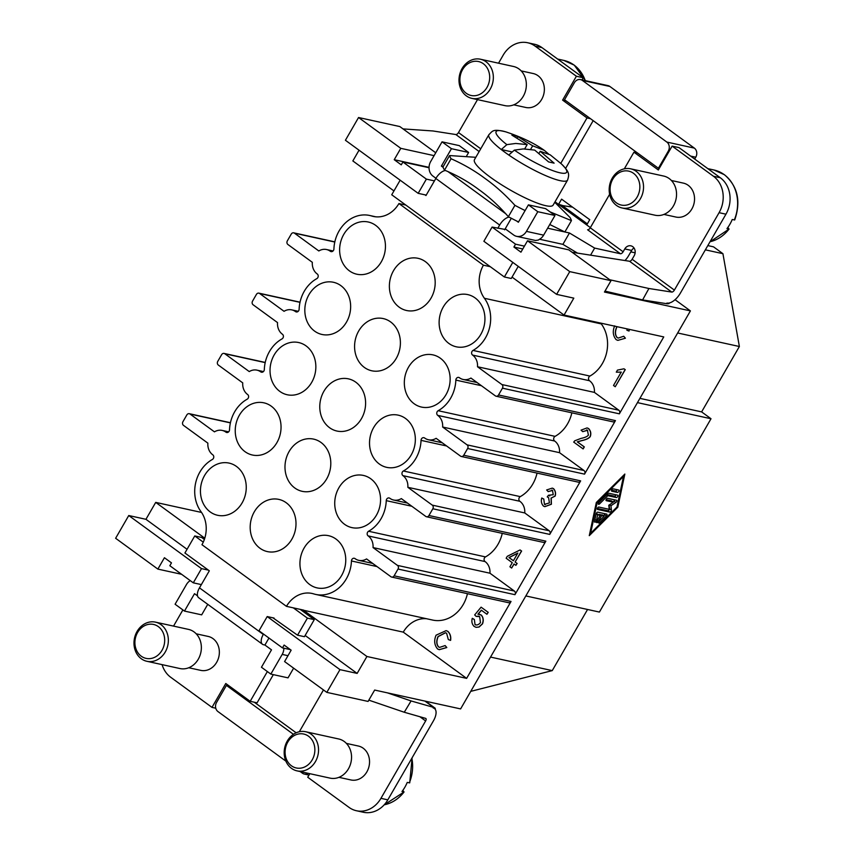 <?xml version="1.0" encoding="UTF-8"?>
<svg xmlns="http://www.w3.org/2000/svg" width="855" height="855" viewBox="0 0 855 855"><rect width="100%" height="100%" fill="white"/><g stroke="black" fill="none" stroke-linecap="round" stroke-linejoin="round"><path stroke-width="1.28" d="M399.157 307.148A26.719 22.711 102.4 0 1 391.472 274.979A26.719 22.711 102.4 0 1 418.01 258.306A26.719 22.711 102.4 0 1 425.416 261.662A26.719 22.711 102.4 0 1 433.09 293.842A26.719 22.711 102.4 0 1 406.563 310.504A26.719 22.711 102.4 0 1 399.157 307.148M259.963 548.237A26.719 22.711 102.4 0 1 252.278 516.057A26.719 22.711 102.4 0 1 278.816 499.395A26.719 22.711 102.4 0 1 286.222 502.751A26.719 22.711 102.4 0 1 293.906 534.92A26.719 22.711 102.4 0 1 267.369 551.593A26.719 22.711 102.4 0 1 259.963 548.237M329.56 427.692A26.719 22.711 102.4 0 1 321.875 395.512A26.719 22.711 102.4 0 1 348.413 378.851A26.719 22.711 102.4 0 1 355.819 382.206A26.719 22.711 102.4 0 1 363.503 414.386A26.719 22.711 102.4 0 1 336.966 431.048A26.719 22.711 102.4 0 1 329.56 427.692M294.761 487.959A26.719 22.711 102.4 0 1 287.077 455.79A26.719 22.711 102.4 0 1 313.614 439.117A26.719 22.711 102.4 0 1 321.02 442.473A26.719 22.711 102.4 0 1 328.705 474.653A26.719 22.711 102.4 0 1 302.168 491.326A26.719 22.711 102.4 0 1 294.761 487.959M364.358 367.426A26.719 22.711 102.4 0 1 356.674 335.246A26.719 22.711 102.4 0 1 383.211 318.573A26.719 22.711 102.4 0 1 390.617 321.929A26.719 22.711 102.4 0 1 398.302 354.109A26.719 22.711 102.4 0 1 371.765 370.781A26.719 22.711 102.4 0 1 364.358 367.426M448.896 343.454A26.719 22.711 102.4 0 1 441.223 311.273A26.719 22.711 102.4 0 1 467.76 294.601A26.719 22.711 102.4 0 1 475.166 297.968A26.719 22.711 102.4 0 1 482.84 330.137A26.719 22.711 102.4 0 1 456.303 346.809A26.719 22.711 102.4 0 1 448.896 343.454M309.713 584.531A26.719 22.711 102.4 0 1 302.029 552.362A26.719 22.711 102.4 0 1 328.566 535.69A26.719 22.711 102.4 0 1 335.972 539.045A26.719 22.711 102.4 0 1 343.657 571.226A26.719 22.711 102.4 0 1 317.12 587.898A26.719 22.711 102.4 0 1 309.713 584.531M379.31 463.998A26.719 22.711 102.4 0 1 371.626 431.818A26.719 22.711 102.4 0 1 398.163 415.145A26.719 22.711 102.4 0 1 405.569 418.501A26.719 22.711 102.4 0 1 413.243 450.681A26.719 22.711 102.4 0 1 386.716 467.354A26.719 22.711 102.4 0 1 379.31 463.998M344.512 524.265A26.719 22.711 102.4 0 1 336.827 492.085A26.719 22.711 102.4 0 1 363.364 475.423A26.719 22.711 102.4 0 1 370.771 478.779A26.719 22.711 102.4 0 1 378.455 510.948A26.719 22.711 102.4 0 1 351.918 527.621A26.719 22.711 102.4 0 1 344.512 524.265M414.109 403.72A26.719 22.711 102.4 0 1 406.424 371.54A26.719 22.711 102.4 0 1 432.961 354.878A26.719 22.711 102.4 0 1 440.368 358.234A26.719 22.711 102.4 0 1 448.041 390.414A26.719 22.711 102.4 0 1 421.515 407.076A26.719 22.711 102.4 0 1 414.109 403.72M349.406 270.853A26.719 22.711 102.4 0 1 341.722 238.673A26.719 22.711 102.4 0 1 368.259 222.001A26.719 22.711 102.4 0 1 375.666 225.357A26.719 22.711 102.4 0 1 383.35 257.537A26.719 22.711 102.4 0 1 356.813 274.209A26.719 22.711 102.4 0 1 349.406 270.853M210.212 511.931A26.719 22.711 102.4 0 1 202.539 479.762A26.719 22.711 102.4 0 1 229.065 463.089A26.719 22.711 102.4 0 1 236.472 466.445A26.719 22.711 102.4 0 1 244.156 498.625A26.719 22.711 102.4 0 1 217.619 515.287A26.719 22.711 102.4 0 1 210.212 511.931M279.809 391.387A26.719 22.711 102.4 0 1 272.125 359.218A26.719 22.711 102.4 0 1 298.662 342.545A26.719 22.711 102.4 0 1 306.069 345.901A26.719 22.711 102.4 0 1 313.753 378.081A26.719 22.711 102.4 0 1 287.216 394.754A26.719 22.711 102.4 0 1 279.809 391.387M245.011 451.664A26.719 22.711 102.4 0 1 237.337 419.484A26.719 22.711 102.4 0 1 263.864 402.823A26.719 22.711 102.4 0 1 271.27 406.178A26.719 22.711 102.4 0 1 278.954 438.348A26.719 22.711 102.4 0 1 252.417 455.02A26.719 22.711 102.4 0 1 245.011 451.664M314.608 331.12A26.719 22.711 102.4 0 1 306.924 298.94A26.719 22.711 102.4 0 1 333.461 282.278A26.719 22.711 102.4 0 1 340.867 285.634A26.719 22.711 102.4 0 1 348.551 317.814A26.719 22.711 102.4 0 1 322.014 334.476A26.719 22.711 102.4 0 1 314.608 331.12M293.318 607.862L307.405 618.133L297.551 635.19L304.433 636.697L314.277 619.64L300.201 609.369L286.446 606.345L201.962 544.71A28.055 23.844 102.4 0 0 200.968 511.621A33.398 28.386 -77.6 0 1 212.361 459.477A2.672 2.266 -77.6 0 0 212.788 454.817A13.359 11.35 -77.6 0 1 207.872 443.147L183.483 425.363A2.672 2.266 102.4 0 1 182.927 421.718L186.839 414.932A2.672 2.266 102.4 0 1 190.024 414.034L230.401 422.883M571.845 412.826A33.398 28.386 -77.6 0 1 555.077 436.36A2.672 2.266 -77.6 0 0 554.649 441.02A13.359 11.35 -77.6 0 1 559.555 452.68L442.644 427.03A13.359 11.35 -77.6 0 0 437.749 415.38L554.649 441.02M555.077 436.36L438.177 410.71A2.672 2.266 -77.6 0 0 437.749 415.38M559.555 452.68L583.976 470.496A2.672 2.266 102.4 0 1 584.542 474.14L615.45 420.607L498.54 394.967A2.672 2.266 102.4 0 1 495.344 395.865L470.923 378.049A13.359 11.35 -77.6 0 1 463.218 379.481A13.359 11.35 -77.6 0 1 459.456 377.76A2.672 2.266 -77.6 0 0 455.843 380.101L481.429 385.712M537.047 473.093A33.398 28.386 -77.6 0 1 520.278 496.627A2.672 2.266 -77.6 0 0 519.851 501.287A13.359 11.35 -77.6 0 1 524.756 512.947L549.177 530.773A2.672 2.266 102.4 0 1 549.744 534.407L580.652 480.873A2.672 2.266 102.4 0 1 578.204 482.124L461.294 456.474A2.672 2.266 102.4 0 1 460.546 456.143L436.125 438.316A13.359 11.35 -77.6 0 1 428.419 439.748L442.249 442.783M520.278 496.627L403.378 470.987A2.672 2.266 -77.6 0 0 402.951 475.647L519.851 501.287M428.419 439.748A13.359 11.35 -77.6 0 1 424.668 438.038A2.672 2.266 -77.6 0 0 421.045 440.368L446.631 445.979M615.45 420.607A2.672 2.266 102.4 0 1 613.003 421.846L496.092 396.207M583.976 470.496L467.065 444.857A2.672 2.266 102.4 0 1 467.632 448.501L584.542 474.14M580.652 480.873L463.741 455.234A2.672 2.266 102.4 0 1 461.294 456.474M549.177 530.773L432.267 505.123A2.672 2.266 102.4 0 1 432.833 508.768L549.744 534.407M514.379 591.04L397.468 565.401L373.047 547.574L489.958 573.213L514.379 591.04A2.672 2.266 102.4 0 1 514.945 594.685L545.853 541.151L428.943 515.512A2.672 2.266 102.4 0 1 425.758 516.409L401.326 498.593A13.359 11.35 -77.6 0 1 393.621 500.025L407.45 503.061M545.853 541.151A2.672 2.266 102.4 0 1 543.406 542.391L426.495 516.751M397.468 565.401A2.672 2.266 102.4 0 1 398.035 569.045L514.945 594.685M466.627 678.368L366.913 656.49L303.557 610.267L403.271 632.134L466.627 678.368L511.034 601.46L394.123 575.821A2.672 2.266 102.4 0 1 390.927 576.73L366.549 558.935A13.359 11.35 -77.6 0 1 358.844 560.367L372.673 563.402M511.034 601.46A2.672 2.266 102.4 0 1 508.575 602.7L391.676 577.061M600.744 323.105A28.055 23.844 -77.6 0 0 601.322 323.917A33.398 28.386 102.4 0 1 589.918 376.061A2.672 2.266 -77.6 0 0 589.501 380.721A13.359 11.35 102.4 0 1 594.417 392.392L618.796 410.186A2.672 2.266 102.4 0 1 619.362 413.831L663.758 336.923L564.043 315.057L573.812 298.139L556.616 294.366L569.751 271.623L611.015 280.675L568.778 249.852L527.514 240.8L569.751 271.623M618.796 410.186L501.885 384.536A2.672 2.266 102.4 0 1 502.451 388.181L619.362 413.831M502.248 533.36A33.398 28.386 -77.6 0 1 485.49 556.904A2.672 2.266 -77.6 0 0 485.063 561.564A13.359 11.35 -77.6 0 1 489.958 573.213M485.49 556.904L368.58 531.254A2.672 2.266 -77.6 0 0 368.152 535.914L485.063 561.564M393.621 500.025A13.359 11.35 -77.6 0 1 389.869 498.305A2.672 2.266 -77.6 0 0 386.257 500.645L411.832 506.256M589.918 376.061L473.018 350.422A2.672 2.266 -77.6 0 0 472.591 355.082L589.501 380.721M358.844 560.367A13.359 11.35 -77.6 0 1 355.071 558.636A2.672 2.266 -77.6 0 0 351.448 560.966L377.023 566.576M297.091 311.936L295.509 311.594A2.672 2.266 -77.6 0 0 299.122 309.254A33.398 28.386 -77.6 0 1 316.799 278.645A2.672 2.266 -77.6 0 0 317.226 273.974A13.359 11.35 -77.6 0 1 312.332 262.325L287.911 244.498A2.672 2.266 102.4 0 1 287.344 240.854L291.256 234.078A2.672 2.266 102.4 0 1 294.451 233.169L334.807 242.029M262.293 372.214L260.711 371.861A2.672 2.266 -77.6 0 0 264.323 369.531A33.398 28.386 -77.6 0 1 282 338.911A2.672 2.266 -77.6 0 0 282.428 334.252A13.359 11.35 -77.6 0 1 277.533 322.591L253.112 304.775A2.672 2.266 102.4 0 1 252.546 301.131L256.436 294.387A2.672 2.266 102.4 0 1 259.621 293.489L299.998 302.339M227.494 432.48L225.912 432.138A2.672 2.266 -77.6 0 0 229.525 429.798A33.398 28.386 -77.6 0 1 247.202 399.178A2.672 2.266 -77.6 0 0 247.629 394.518A13.359 11.35 -77.6 0 1 242.735 382.869L218.314 365.042A2.672 2.266 102.4 0 1 217.747 361.398L221.637 354.665A2.672 2.266 102.4 0 1 224.822 353.756L265.2 362.616M331.89 251.605L330.308 251.263A2.672 2.266 -77.6 0 0 333.92 248.933A33.398 28.386 -77.6 0 1 369.691 215.481A33.398 28.386 -77.6 0 1 371.647 215.994L374.971 216.721M547.638 228.2L564.877 231.983L549.776 224.502M518.718 221.648L525.269 210.287M475.829 157.299L449.58 155.557A70.142 12.943 30 0 0 451.087 158.752C463.496 164.235 474.814 170.808 485.063 178.481C495.462 185.877 505.423 194.833 514.924 205.339L508.351 216.71A70.142 12.943 30 0 0 516.602 220.975A70.142 12.943 30 0 0 518.109 221.723M508.351 216.71C499.031 205.959 489.156 196.885 478.704 189.489C468.444 181.773 457.04 175.318 444.515 170.124L451.087 158.752M530.666 149.283L532.676 145.81L544.25 150.32C534.172 143.18 521.347 137.024 505.775 131.852C492.501 128.539 492.608 131.157 488.9 134.663L474.45 159.682A45.422 8.379 30 0 0 490.417 177.263A45.422 8.379 30 0 0 529.79 200.017A45.422 8.379 30 0 0 553.132 205.104L567.581 180.084C569.409 174.11 569.537 172.197 561.575 164.075L550.203 154.83L540.189 151.292L554.115 163.145L548.611 161.937L534.685 150.085L523.292 148.93L514.357 150.127L508.778 155.022A45.422 8.379 30 0 0 567.581 180.084M488.9 134.663A45.422 8.379 30 0 0 501.265 149.54A45.422 8.379 30 0 0 504.856 152.243A45.422 8.379 30 0 0 508.778 155.022M315.442 761.581A20.039 17.036 102.4 0 1 297.07 770.879A20.039 17.036 102.4 0 1 287.28 741.029A20.039 17.036 102.4 0 1 305.652 731.73A20.039 17.036 102.4 0 1 315.442 761.581M305.652 731.73L338.666 738.966A20.039 17.036 102.4 0 1 348.445 768.816A20.039 17.036 102.4 0 1 330.073 778.125L297.07 770.879M312.182 759.903A17.367 14.759 102.4 0 1 291.448 765.791A17.367 14.759 102.4 0 1 287.782 742.097A17.367 14.759 102.4 0 1 308.516 736.219A17.367 14.759 102.4 0 1 312.182 759.903M346.393 743.401L358.373 746.03A17.367 14.759 102.4 0 1 366.859 771.894A17.367 14.759 102.4 0 1 350.935 779.963L338.943 777.334M402.823 790.394L404.041 791.986L401.978 791.538A36.744 31.229 -77.6 0 0 404.885 787.188A36.744 31.229 -77.6 0 0 407.237 782.432L409.737 782.838L412.089 757.819M165.25 651.991A20.039 17.036 -77.6 0 0 155.471 622.141A20.039 17.036 -77.6 0 0 137.089 631.439A20.039 17.036 -77.6 0 0 146.878 661.289A20.039 17.036 -77.6 0 0 165.25 651.991M146.878 661.289L179.892 668.535A20.039 17.036 -77.6 0 0 198.264 659.237A20.039 17.036 -77.6 0 0 188.474 629.387L155.471 622.141M162.001 650.324A17.367 14.759 -77.6 0 0 158.335 626.63A17.367 14.759 -77.6 0 0 137.591 632.508A17.367 14.759 -77.6 0 0 141.267 656.202A17.367 14.759 -77.6 0 0 162.001 650.324M196.201 633.812L208.193 636.441A17.367 14.759 102.4 0 1 216.668 662.315A17.367 14.759 102.4 0 1 200.754 670.373L188.763 667.744M419.858 716.714L425.63 720.936A2.672 1.315 126.1 0 0 426.164 719.269A2.672 1.315 126.1 0 0 425.833 718.467A2.672 1.315 126.1 0 0 425.619 718.371L404.265 712.247L368.826 700.149M197.366 594.653A10.688 5.28 126.1 0 0 198.67 597.709L262.496 644.285A10.688 5.28 -53.9 0 1 261.192 641.229A10.688 5.28 -53.9 0 1 263.297 634.442L199.471 587.866A10.688 5.28 126.1 0 0 197.366 594.653M268.962 638.044L264.922 645.044L263.543 644.745A10.688 5.28 -53.9 0 1 262.496 644.285M727.819 227.483L729.037 229.076L726.974 228.627A36.744 31.229 -77.6 0 0 729.881 224.277A36.744 31.229 -77.6 0 0 732.233 219.521L734.734 219.927C741.125 201.235 737.694 186.166 724.442 174.73L714 170.006L707.833 168.649M612.276 178.118A20.039 17.036 -77.6 0 0 622.066 207.968A20.039 17.036 -77.6 0 0 640.438 198.67A20.039 17.036 -77.6 0 0 630.648 168.82A20.039 17.036 -77.6 0 0 612.276 178.118M622.066 207.968L655.069 215.214A20.039 17.036 -77.6 0 0 673.441 205.905A20.039 17.036 -77.6 0 0 663.662 176.055L630.648 168.82M612.779 179.187A17.367 14.759 -77.6 0 0 616.444 202.87A17.367 14.759 -77.6 0 0 637.178 196.992A17.367 14.759 -77.6 0 0 633.512 173.309A17.367 14.759 -77.6 0 0 612.779 179.187M671.389 180.49L683.369 183.12A17.367 14.759 102.4 0 1 691.855 208.983A17.367 14.759 102.4 0 1 675.931 217.052L663.94 214.423M710.013 241.794L729.037 229.076A36.744 31.229 -77.6 0 1 710.056 241.719M462.095 68.528A20.039 17.036 102.4 0 1 480.467 59.23A20.039 17.036 102.4 0 1 490.246 89.08A20.039 17.036 102.4 0 1 471.875 98.378A20.039 17.036 102.4 0 1 462.095 68.528M480.467 59.23L513.47 66.476A20.039 17.036 102.4 0 1 523.26 96.316A20.039 17.036 102.4 0 1 504.888 105.625L471.875 98.378M462.598 69.597A17.367 14.759 102.4 0 1 483.332 63.719A17.367 14.759 102.4 0 1 486.997 87.413A17.367 14.759 102.4 0 1 466.264 93.291A17.367 14.759 102.4 0 1 462.598 69.597M521.197 70.901L533.189 73.53A17.367 14.759 102.4 0 1 541.675 99.404A17.367 14.759 102.4 0 1 525.75 107.463L513.759 104.834M550.096 211.912L571.439 220.611L564.877 231.983L569.462 232.988L594.653 248.089L620.441 253.743A2.672 1.315 126.1 0 0 621.799 253.294A2.672 1.315 126.1 0 0 623.124 251.776L624.77 248.933A6.68 5.675 102.4 0 1 630.894 245.834A6.68 5.675 102.4 0 1 634.154 255.784L632.144 259.268A2.672 1.315 -53.9 0 1 630.84 260.764A2.672 1.315 -53.9 0 1 629.504 261.245L572.091 252.268M609.765 279.756L648.913 288.498L671.741 292.068A2.672 1.315 126.1 0 0 673.077 291.587A2.672 1.315 126.1 0 0 674.381 290.091L719.076 212.681A26.719 22.711 -77.6 0 0 713.433 176.237L672.126 146.109L658.339 169.985L633.94 152.179L624.321 168.83M480.734 148.791L458.494 132.557A2.672 1.315 -53.9 0 1 457.19 134.053A2.672 1.315 -53.9 0 1 455.854 134.545L479.153 151.549M609.636 194.277L590.271 227.804A2.672 1.315 -53.9 0 1 588.945 229.322A2.672 1.315 -53.9 0 1 587.588 229.771L620.441 253.743M497.77 228.317L499.662 225.047A10.688 5.28 -53.9 0 1 504.984 218.966A10.688 5.28 -53.9 0 1 509.11 217.117M445.487 170.519A10.688 5.28 126.1 0 0 441.159 172.4A10.688 5.28 126.1 0 0 435.836 178.471L499.662 225.047M283.849 648.197A10.688 9.084 102.4 0 1 282.193 654.417L287.975 655.678M435.943 178.278L432.951 176.098A10.688 9.084 102.4 0 1 429.178 169.557A10.688 9.084 102.4 0 1 430.696 161.52L442.046 141.845L459.242 145.617L468.626 152.468L466.745 155.728M516.602 220.975L518.365 222.257L528.411 204.858L537.795 211.709L526.434 231.374A10.688 9.084 102.4 0 1 520.524 236.204A10.688 9.084 102.4 0 1 516.634 236.343A10.688 9.084 102.4 0 1 513.673 234.997L505.22 228.83L511.322 218.271M516.634 236.343L535.497 240.479L538.244 240.095L540.146 238.866A10.688 9.084 -77.6 0 0 543.63 235.146L554.981 215.471L537.795 211.709M617 326.663L616.605 327.251C614.809 331.612 614.969 335.053 617.096 337.586L618.208 338.067L623.723 336.25L625.4 338.217L617.802 340.354L616.134 339.638C612.917 335.737 612.437 331.142 614.681 325.862M625.4 338.217L617.876 340.365M629.269 329.357L629.045 331.045L626.907 330.244L627.089 328.876M629.408 329.389L629.045 331.045M617.139 326.696L616.744 327.283C614.948 331.633 615.108 335.085 617.235 337.618L618.283 338.078M623.723 336.25L625.262 338.185M513.385 560.773L508.971 557.556L517.831 553.078L513.385 560.773M517.745 553.217L509.11 557.588L513.406 560.72M512.273 562.697L506.16 558.24L507.272 556.316L520.075 549.947L521.486 550.983L515.105 562.034L517.008 563.413L515.896 565.347L513.994 563.958L511.643 568.041L509.911 566.78L512.273 562.697M521.486 550.983L520.075 549.947M521.625 551.015L515.105 562.034M515.244 562.066L517.008 563.413M517.147 563.445L515.896 565.347M514.112 564.033L511.643 568.041M587.118 427.928L588.625 428.569C590.773 430.952 591.329 433.592 590.281 436.51C589.17 438.241 586.412 439.598 582.031 440.582L577.414 441.864L584.318 446.898L583.153 448.918L573.705 442.099L574.752 440.785L580.951 438.423C584.895 437.61 587.374 436.51 588.39 435.131L587.449 430.236L586.68 429.905M587.449 430.236L582.725 431.657L581.069 430.14L587.043 427.917L588.486 428.547C590.634 430.92 591.19 433.571 590.142 436.478C589.031 438.209 586.274 439.566 581.892 440.549L577.275 441.832L584.179 446.866L583.014 448.886M587.588 430.268L582.725 431.657M613.505 385.477L621.211 372.128L616.295 372.139L617.47 370.108L624 368.794L625.123 369.606L615.237 386.738L613.505 385.477M616.434 372.16L621.35 372.16M625.123 369.606L624 368.794M625.262 369.638L615.237 386.738M543.78 499.031L544.464 504.365L549.423 502.922L548.579 497.589L547.232 496.937L548.472 495.237L553.249 494.724L552.49 490.375L548.162 491.604L546.655 489.958L552.255 488.13L553.442 488.633C555.355 490.877 555.878 493.356 555.013 496.06L551.069 498.102L551.283 504.226L544.763 506.652L543.459 506.085C541.429 503.852 540.862 501.158 541.76 498.016L543.78 499.031L544.464 504.365L545.169 504.674M544.603 504.397L545.244 504.685M549.776 495.9L548.472 495.237M548.867 495.505L549.712 495.879M552.49 490.375L551.86 490.107M552.619 490.407L548.162 491.604M552.33 488.141L553.58 488.665C555.494 490.909 556.007 493.378 555.152 496.092L551.069 498.102M551.208 498.134L551.411 504.247L544.827 506.662M541.76 498.016L543.641 498.999M474.343 619.49L475.049 624.652C476.94 625.39 478.736 624.727 480.446 622.654L479.676 616.594L476.15 616.38L474.675 614.937L481.098 607.168L488.098 612.276L486.944 614.275L481.333 610.181L477.924 614.2L481.205 615.076C483.225 617.449 483.62 620.356 482.391 623.797L478.96 627.004L476.075 627.324L474.065 626.373C471.981 624.129 471.383 621.446 472.291 618.315L474.343 619.49L475.049 624.652L475.711 624.941M475.188 624.684L475.775 624.952M479.676 616.594L478.693 616.188M478.757 616.198L476.15 616.38M488.098 612.276L481.098 607.168M488.237 612.308L486.944 614.275M481.429 610.256L478.095 614.2M479.548 614.317L481.344 615.108C483.364 617.481 483.759 620.388 482.53 623.829L479.089 627.036L476.15 627.335M472.291 618.315L474.204 619.458M446.673 647.502L439.224 649.672L437.557 648.956C434.329 645.055 433.848 640.459 436.093 635.18L446.107 630.637L447.774 631.343C450.125 633.737 451.023 636.74 450.467 640.363L448.319 639.561L446.609 633.245L445.455 632.743L438.027 636.569C436.221 640.929 436.381 644.371 438.508 646.904L439.63 647.385L445.134 645.568L446.812 647.534L439.288 649.682M446.182 630.659L447.913 631.375C450.254 633.769 451.151 636.772 450.596 640.395L450.467 640.363M445.519 632.764L438.166 636.601C436.36 640.951 436.52 644.403 438.647 646.936L439.694 647.395M446.812 647.534L445.134 645.568M598.201 521.593A1.389 0.684 -53.9 0 1 596.662 522.565A1.389 0.684 -53.9 0 1 596.769 521.283L600.189 515.362L597.688 514.806L596.469 520.545A1.389 0.684 -53.9 0 1 595.679 521.828A1.389 0.684 -53.9 0 1 594.685 522.127A1.389 0.684 -53.9 0 1 594.546 521.454L596.17 513.802A1.389 0.684 -53.9 0 1 597.816 512.166L606.729 514.122A1.389 0.684 -53.9 0 1 606.868 514.186A1.389 0.684 -53.9 0 1 606.334 516.035L599.75 522.597A1.389 0.684 -53.9 0 1 598.65 522.993A1.389 0.684 -53.9 0 1 599.184 521.144L604.122 516.217L601.621 515.672L598.201 521.593L597.068 520.77M599.451 514.817L602.251 514.849L604.122 516.217M601.621 515.672L599.75 514.304M603.416 515.704L604.453 514.667A1.389 0.684 126.1 0 0 605.051 513.759M597.688 514.806L596.192 513.716M596.256 513.534L600.189 515.362M618.764 490.065A1.389 0.684 -53.9 0 1 618.892 490.129A1.389 0.684 -53.9 0 1 618.71 491.54A1.389 0.684 -53.9 0 1 617.395 492.437L611.774 491.208A1.389 0.684 -53.9 0 1 611.646 491.144A1.389 0.684 -53.9 0 1 611.827 489.744A1.389 0.684 -53.9 0 1 613.142 488.836L618.764 490.065M611.582 490.204L615.514 491.069A1.389 0.684 126.1 0 0 617.075 489.701M597.143 502.676L590.645 533.285L616.979 507.026L623.477 476.427L597.143 502.676L596.566 502.248M623.477 476.427L622.889 476M590.645 533.285L589.897 532.74M596.32 502.494L624.845 474.055L617.802 507.207L589.277 535.658L596.32 502.494M617.802 507.207L617.054 506.662M607.798 493.666A1.389 0.684 -53.9 0 1 608.76 493.217L617.673 495.173A1.389 0.684 -53.9 0 1 617.812 495.227A1.389 0.684 -53.9 0 1 617.631 496.637A1.389 0.684 -53.9 0 1 616.305 497.535L607.798 495.676L599.579 503.873A1.389 0.684 -53.9 0 1 598.479 504.279A1.389 0.684 -53.9 0 1 599.024 502.419L607.798 493.666M607.798 495.676L606.633 494.821M606.932 494.521L614.435 496.167A1.389 0.684 126.1 0 0 615.995 494.799M606.11 499.683L611.432 500.848L613.313 502.216L606.302 500.688A1.389 0.684 -53.9 0 1 606.174 500.624A1.389 0.684 -53.9 0 1 606.355 499.213A1.389 0.684 -53.9 0 1 607.67 498.315L616.594 500.271A1.389 0.684 -53.9 0 1 616.733 500.335A1.389 0.684 -53.9 0 1 616.776 501.319A1.389 0.684 -53.9 0 1 615.867 502.451L610.962 505.711L611.421 510.136A1.389 0.684 -53.9 0 1 610.865 511.493A1.389 0.684 -53.9 0 1 609.754 512.113L597.527 509.43A1.389 0.684 -53.9 0 1 597.389 509.377A1.389 0.684 -53.9 0 1 597.57 507.966A1.389 0.684 -53.9 0 1 598.895 507.068L609.209 509.324L608.781 505.23L613.313 502.216M597.335 508.436L607.873 510.745A1.389 0.684 126.1 0 0 608.995 510.125A1.389 0.684 126.1 0 0 609.551 508.768L609.155 504.984M610.962 505.711L609.583 504.696M612.821 501.864L613.986 501.083A1.389 0.684 126.1 0 0 614.916 499.897M525.846 595.935L599.398 612.073L711.007 418.747L701.624 411.896L739.372 346.51L722.924 253.689L713.54 246.849L707.822 245.588M637.456 402.62L711.007 418.747M694.698 159.062L695.756 157.213A6.68 5.675 102.4 0 0 694.346 148.107L609.872 86.462A6.68 5.675 -77.6 0 0 608.023 85.618L580.513 79.59A6.68 5.675 102.4 0 1 582.362 80.423L666.836 142.069A6.68 5.675 102.4 0 1 668.247 151.185L658.403 168.243L659.248 168.424M675.055 299.699L690.413 310.899L460.61 708.913L374.65 690.06L368.088 701.431L326.824 692.379L339.959 669.636L267.209 616.562L259.001 630.776L282.471 647.898L284.106 645.055L291.149 650.185L284.587 661.567L326.824 692.379M587.556 609.476L552.255 670.609L470.752 691.364M544.25 150.32L548.568 153.964M511.429 151.773L501.265 149.54L506.855 144.645L515.779 143.448L527.182 144.602L524.703 148.888M527.182 144.602L511.878 135.133L517.371 136.34L532.676 145.81M539.024 153.302L540.189 151.292M517.371 136.34L517.254 137.976M528.411 204.858L545.597 208.631L554.981 215.471M577.51 253.123L562.9 244.359L539.655 239.261M197.526 595.86L194.523 593.68L184.477 611.079L175.093 604.229L186.454 584.553A10.688 9.084 102.4 0 1 190.27 580.62M184.477 611.079L201.673 614.852L207.744 604.325M293.628 668.161L288.028 677.855L270.832 674.093L282.193 654.417M426.228 195.111L425.042 194.844L425.982 195.528L435.836 178.471M590.388 227.612L555.034 201.812M443.264 166.501L441.394 166.094L451.44 148.695L468.626 152.468M449.58 155.557L443.018 166.928A70.142 12.943 30 0 0 443.147 167.366L441.394 166.094M518.248 266.365L511.247 278.484L504.365 276.977L512.797 262.389M505.22 228.83L504.653 229.824M400.151 180.191L391.729 194.78L405.815 205.061L398.932 203.543A28.055 23.844 102.4 0 1 373.293 216.433A28.055 23.844 102.4 0 1 371.647 215.994M473.018 350.422A33.398 28.386 -77.6 0 0 484.411 298.277A28.055 23.844 102.4 0 1 483.417 265.189L490.289 266.696L504.365 276.977M504.899 229.397L492.085 227.067L483.877 241.281L556.616 294.366M490.289 266.696L405.815 205.061M483.417 265.189L398.932 203.543M572.551 207.145L562.184 205.521L587.332 223.871M624.973 260.54A13.359 6.594 126.1 0 0 628.692 255.56L631.642 250.44A6.68 5.675 102.4 0 1 634.025 247.993M668.46 303.151L666.879 303.087A13.359 6.594 126.1 0 0 680.313 293.222L725.948 214.188A26.719 22.711 -77.6 0 0 720.305 177.755L679.009 147.616L672.126 146.109M590.57 255.164L594.653 248.089M558.636 204.26L586.797 224.812L589.747 219.692L561.585 199.151L558.636 204.26L562.921 205.638M498.54 63.195L503.178 55.148A26.719 22.711 102.4 0 1 527.674 42.75L534.557 44.257A26.719 22.711 102.4 0 1 541.963 47.613L583.26 77.752L582.009 79.921M593.178 120.651L565.593 168.424M669.027 303.557A13.359 6.594 -53.9 0 1 666.654 303.685L642.597 299.923L648.913 288.498M527.674 42.75A26.719 22.711 102.4 0 1 535.08 46.106L576.388 76.245L562.601 100.121L587 117.937L560.784 163.337M458.494 132.557L477.507 99.618M451.44 148.695L442.046 141.845M590.516 118.706L587 117.937M583.26 77.752L576.388 76.245M566.106 100.89L562.601 100.121M403.015 128.902L433.025 130.975L455.854 134.545M562.9 244.359L569.462 232.988M637.445 152.949L633.94 152.179M642.597 299.923L604.987 291.106M297.551 635.19L272.905 617.802M264.922 645.044L271.495 649.843L261.448 667.242L270.832 674.093M199.471 587.866L209.315 570.809L184.915 553.003L194.758 535.946L201.641 537.453L204.366 539.441M194.758 535.946L203.276 542.155M307.405 618.133L314.277 619.64M274.081 618.069L267.209 616.562M305.139 635.468L357.144 673.409L339.959 669.636M201.353 584.596L193.294 582.832L201.502 568.618L128.752 515.533L145.949 519.306L187.053 549.295M201.502 568.618L208.385 570.125M303.557 610.267A28.055 23.844 102.4 0 1 303.632 610.117L300.201 609.369M425.63 720.936L380.945 798.335A26.719 22.711 102.4 0 1 356.45 810.743L363.322 812.25A26.719 22.711 102.4 0 0 387.817 799.853L433.453 720.808A13.359 6.594 126.1 0 0 434.447 708.506A13.359 6.594 126.1 0 0 433.143 707.929L435.291 708.4A13.359 6.594 -53.9 0 0 434.778 707.94A13.359 6.594 -53.9 0 0 433.571 707.384L424.946 701.089M182.885 609.914L173.544 626.106M162.097 664.634A26.719 22.711 -77.6 0 0 170.69 677.245L211.997 707.384L225.784 683.508L250.184 701.314L257.066 702.821L273.333 674.638M250.184 701.314L267.369 671.56M299.325 731.741L323.468 689.932M356.45 810.743A26.719 22.711 102.4 0 1 349.043 807.387L307.736 777.248L309.799 773.679M285.859 761.11L217.972 711.574A6.68 5.675 102.4 0 1 216.561 702.457L226.404 685.4L229.236 686.02M254.245 702.201L296.151 732.788M215.77 708.218L211.997 707.384M384.141 804.876L404.041 791.986A36.744 31.229 102.4 0 1 384.205 804.812M571.439 220.611A70.142 12.943 30 0 0 569.932 217.405L554.756 202.293M514.924 205.339A70.142 12.943 30 0 0 524.671 210.351M443.147 167.366A70.142 12.943 30 0 0 444.515 170.124M433.571 707.384L411.073 700.94L404.265 712.247M411.073 700.94L387.443 692.871M260.711 371.861A13.359 11.35 -77.6 0 0 256.96 370.151A13.359 11.35 -77.6 0 0 249.254 371.583L224.822 353.756M225.912 432.138A13.359 11.35 -77.6 0 0 222.161 430.418A13.359 11.35 -77.6 0 0 214.455 431.85L190.024 414.034M286.446 606.345A28.055 23.844 102.4 0 1 312.086 593.466A28.055 23.844 102.4 0 1 313.732 593.904A33.398 28.386 -77.6 0 0 315.687 594.417A33.398 28.386 -77.6 0 0 351.448 560.966M394.123 575.821L398.035 569.045M373.047 547.574A13.359 11.35 -77.6 0 0 368.152 535.914M368.58 531.254A33.398 28.386 -77.6 0 0 386.257 500.645M428.943 515.512L432.833 508.768M432.267 505.123L407.846 487.307A13.359 11.35 -77.6 0 0 402.951 475.647M403.378 470.987A33.398 28.386 -77.6 0 0 421.045 440.368M463.741 455.234L467.632 448.501M467.065 444.857L442.644 427.03M438.177 410.71A33.398 28.386 -77.6 0 0 455.843 380.101M498.54 394.967L502.451 388.181M501.885 384.536L477.507 366.752A13.359 11.35 -77.6 0 0 472.591 355.082M330.308 251.263A13.359 11.35 -77.6 0 0 326.535 249.532A13.359 11.35 -77.6 0 0 318.829 250.964L294.451 233.169M295.509 311.594A13.359 11.35 -77.6 0 0 291.758 309.873A13.359 11.35 -77.6 0 0 284.052 311.305L259.621 293.489M393.952 190.932L352.848 160.943L359.047 150.202M426.378 179.123L402.908 162.001L401.262 164.844L394.23 159.703L400.792 148.332L358.555 117.52L345.42 140.263L418.17 193.337L426.378 179.123L434.436 180.897M358.555 117.52L399.819 126.561L435.74 152.778M128.752 515.533L115.628 538.276L157.865 569.099L181.623 574.304M145.949 519.306L155.717 502.387L201.545 512.444M403.271 632.134A28.055 23.844 102.4 0 1 426.506 618.731M315.687 594.417L432.598 620.057A33.398 28.386 -77.6 0 0 467.439 593.68M366.913 656.49L357.144 673.409M690.413 310.899L604.453 292.047L611.015 280.675M407.846 487.307L524.756 512.947M477.507 366.752L594.417 392.392M512.038 277.106L564.043 315.057M204.773 538.19L155.717 502.387M425.042 194.844L418.17 193.337M290.39 649.629L282.471 647.898M157.865 569.099L164.427 557.727L171.47 562.868L169.835 565.711L193.294 582.832M524.425 246.144L515.544 244.188L513.908 247.031L520.941 252.172L527.514 240.8M515.544 244.188L492.085 227.067M308.185 773.315A6.68 5.675 102.4 0 1 304.305 774.053A6.68 5.675 102.4 0 1 302.446 773.219L300.191 771.563M293.425 734.306L226.404 685.4M429.039 167.73L402.908 162.001M658.403 168.243L564.535 99.746L574.389 82.689A6.68 5.675 102.4 0 1 580.513 79.59M522.79 248.987L513.908 247.031M429.039 167.345L394.23 159.703M400.792 148.332L434.084 155.642M490.546 657.078L552.255 670.609M639.914 398.366L701.624 411.896M677.662 332.98L739.372 346.51M705.364 249.842L722.924 253.689M734.295 219.981A36.744 31.229 -77.6 0 0 724.185 174.623A36.744 31.229 -77.6 0 0 714 170.006M557.652 59.059L563.819 60.416A36.744 31.229 102.4 0 1 574.004 65.033A36.744 31.229 102.4 0 1 585.248 80.627M674.381 290.091L632.144 259.268M505.904 213.868L447.828 171.492M599.75 522.597L598.692 521.828M606.334 516.035L604.453 514.667M596.469 520.545L594.973 519.455M617.395 492.437L615.514 491.069M599.579 503.873L598.521 503.103M616.305 497.535L614.435 496.167M609.754 512.113L607.873 510.745M611.421 510.136L609.551 508.768M615.867 502.451L613.986 501.083M514.357 150.127A40.709 7.513 30 0 0 557.075 172.058A40.709 7.513 30 0 0 561.575 164.075M505.775 131.852A40.709 7.513 30 0 0 506.855 144.645M543.63 235.146L526.434 231.374M631.642 250.44L624.77 248.933M623.124 251.776L590.271 227.804M629.504 261.245L671.741 292.068M541.963 47.613L535.08 46.106M695.756 157.213L690.616 156.091M669.091 151.367L668.247 151.185M635.137 252.824L630.819 251.872M725.948 214.188L719.076 212.681M720.305 177.755L713.433 176.237M411.843 758.246A36.744 31.229 102.4 0 1 409.299 782.891M387.817 799.853L380.945 798.335M484.411 298.277L601.322 323.917M609.872 86.462L582.362 80.423M694.346 148.107L666.836 142.069M293.703 232.838L334.839 241.858M189.286 413.692L230.444 422.723M224.085 353.425L265.242 362.445M258.883 293.147L300.03 302.178M563.819 60.416L574.261 65.151L585.579 80.701M434.447 708.506L433.88 708.09M425.587 701.239L434.778 707.94M375.783 216.817L369.691 215.481M463.218 379.481L477.047 382.516M291.758 309.873L298.245 311.295M256.96 370.151L263.447 371.572M222.161 430.418L228.659 431.839M326.535 249.532L333.055 250.964M304.305 774.053L308.986 775.079"/></g></svg>
